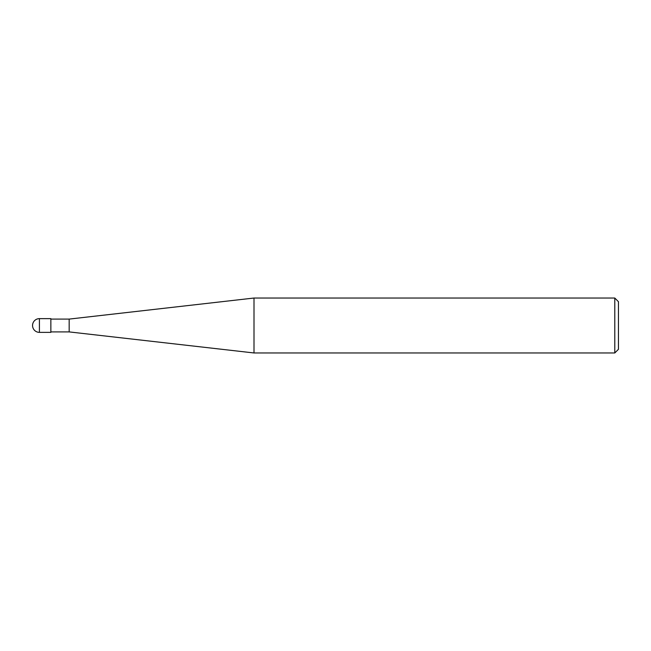 <?xml version="1.0" encoding="UTF-8"?>
<svg xmlns="http://www.w3.org/2000/svg" width="651" height="651" viewBox="0 0 651 651"><rect width="100%" height="100%" fill="white"/><g stroke="black" fill="none" stroke-linecap="round" stroke-linejoin="round"><path stroke-width="0.98" d="M614.788 298.036L614.788 352.964L254.004 352.964L254.004 298.036L614.788 298.036L618.45 301.698L618.45 349.302L614.788 352.964M50.859 331.904L69.169 331.904L69.169 319.096L69.169 331.904L254.004 352.964M39.418 318.632L50.859 318.632L50.859 332.368L39.418 332.368L39.418 318.632A6.868 6.868 0 0 0 32.55 325.5A6.868 6.868 0 0 0 39.418 332.368M50.859 319.096L69.169 319.096L254.004 298.036"/></g></svg>
